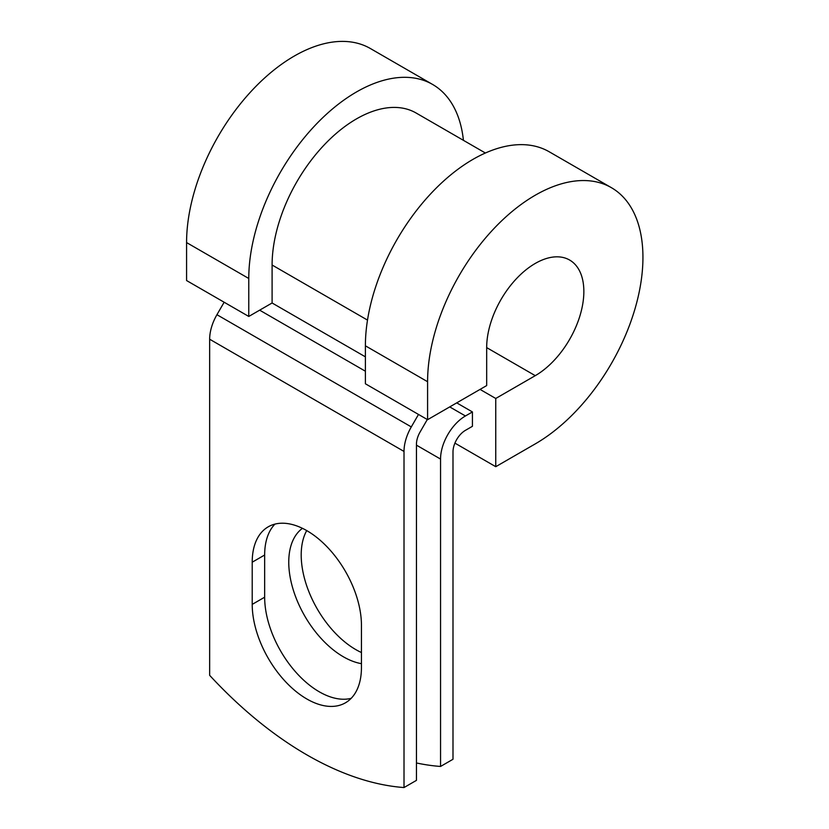 <?xml version="1.0" encoding="UTF-8"?>
<svg xmlns="http://www.w3.org/2000/svg" width="829" height="829" viewBox="0 0 829 829"><rect width="100%" height="100%" fill="white"/><g stroke="black" fill="none" stroke-linecap="round" stroke-linejoin="round"><path stroke-width="1.24" d="M306.834 698.982A77.242 44.59 -120 0 0 345.455 702.805A77.242 44.59 -120 0 0 361.444 667.449L361.444 625.253A77.242 44.59 -120 0 0 327.735 547.523A77.242 44.59 -120 0 0 268.213 526.829A77.242 44.59 -120 0 0 252.213 562.197L252.213 604.382A77.242 44.59 -120 0 0 306.834 698.982M274.938 524.115A77.242 44.59 -120 0 0 264.658 555.015L264.658 597.201A77.242 44.59 -120 0 0 319.269 691.8A77.242 44.59 -120 0 0 351.164 698.339M361.444 652.527A77.242 44.59 60 0 1 355.807 649.604A77.242 44.59 60 0 1 306.709 530.591M361.444 663.666A77.242 44.59 60 0 1 343.372 656.786A77.242 44.59 60 0 1 293.58 590.89A77.242 44.59 60 0 1 302.45 528.332M416.448 762.97A343.579 198.369 -120 0 0 440.551 766.452L452.997 759.271L452.997 451.888A17.596 10.155 -60 0 1 465.432 430.344L472.426 426.303L472.426 411.94L456.717 402.863M440.551 766.452L440.551 459.069A35.181 20.311 -60 0 1 465.432 415.971L472.426 411.94M224.141 302.233L216.939 314.699A35.181 20.311 120 0 0 209.654 339.227L209.654 675.334A343.579 198.369 60 0 0 404.013 787.55L416.448 780.369L416.448 444.251A17.596 10.155 120 0 1 420.096 431.992L427.298 419.515M418.5 414.438L411.298 426.914A35.181 20.311 120 0 0 404.013 451.432L404.013 787.55M367.506 320.098L272.099 265.021A119.293 68.869 -60 0 1 324.17 144.961A119.293 68.869 -60 0 1 416.096 113.003L485.39 153.013M272.099 265.021L272.099 302.989L248.773 316.45L186.577 280.544L186.577 242.576A152.277 87.915 -60 0 1 253.052 89.325A152.277 87.915 -60 0 1 370.397 48.528L432.593 84.444A152.277 87.915 -60 0 1 463.421 140.329M486.675 347.61L535.265 375.661A68.714 39.678 -60 0 0 580.155 315.103A68.714 39.678 -60 0 0 569.616 260.037A68.714 39.678 -60 0 0 516.664 278.451A68.714 39.678 -60 0 0 486.675 347.6L486.675 385.578L427.588 419.692L427.588 381.713A152.277 87.915 -60 0 1 494.053 228.472A152.277 87.915 -60 0 1 611.398 187.675A152.277 87.915 -60 0 1 634.745 309.694A152.277 87.915 -60 0 1 535.265 443.888L495.752 466.696L454.914 443.121M480.043 389.402L495.752 398.469L495.752 466.696M535.265 375.661L495.752 398.469M427.588 381.713L365.392 345.807A152.277 87.915 -60 0 1 431.857 192.566A152.277 87.915 -60 0 1 549.202 151.769L611.398 187.675M248.773 316.45L248.773 278.482A152.277 87.915 -60 0 1 315.248 125.241A152.277 87.915 -60 0 1 432.593 84.444M365.392 345.807L365.392 383.775L427.588 419.692M465.432 415.971L449.722 406.904M404.013 451.432L209.654 339.227M440.551 459.069L416.448 445.152M365.392 356.843L272.099 302.989M365.392 371.216L259.664 310.17M411.298 426.914L216.939 314.699M264.658 555.015L252.213 562.197M264.658 597.201L252.213 604.382M248.773 278.482L186.577 242.576"/></g></svg>
